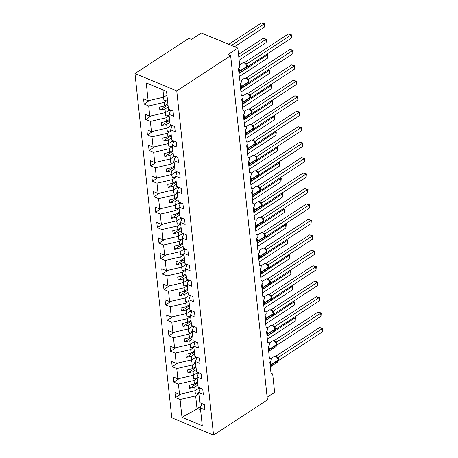 <?xml version="1.0" encoding="UTF-8"?>
<svg xmlns="http://www.w3.org/2000/svg" width="458" height="458" viewBox="0 0 458 458"><rect width="100%" height="100%" fill="white"/><g stroke="black" fill="none" stroke-linecap="round" stroke-linejoin="round"><path stroke-width="0.69" d="M134.978 73.566L188.862 38.34L191.536 39.451L201.423 32.987L237.851 48.084L227.964 54.548L230.643 55.658L176.759 90.884L134.978 73.566L171.767 417.782L213.548 435.1L176.759 90.884M199.528 387.829L195.097 390.726L194.719 387.142L197.93 385.035M181.076 393.943L175.494 397.596L174.939 392.403L179.519 394.298L195.097 390.726M201.961 403.601L200.375 407.906L202.281 425.757L181.981 417.341L180.074 399.49L175.494 397.596M180.074 399.49L195.652 395.918L198.869 393.811M237.851 48.084L239.729 65.7A2.198 1.34 112.5 0 1 238.446 68.523L239.7 80.264A2.198 1.34 -67.5 0 1 240.742 80.087A2.198 1.34 -67.5 0 1 241.355 81.873A2.198 1.34 -67.5 0 1 240.095 83.969L241.355 95.711A2.198 1.34 -67.5 0 1 242.391 95.539A2.198 1.34 -67.5 0 1 243.009 97.319A2.198 1.34 -67.5 0 1 241.75 99.42L243.003 111.162A2.198 1.34 -67.5 0 1 244.04 110.985A2.198 1.34 -67.5 0 1 244.658 112.771A2.198 1.34 -67.5 0 1 243.398 114.872L244.652 126.614A2.198 1.34 -67.5 0 1 245.694 126.437A2.198 1.34 -67.5 0 1 246.307 128.223A2.198 1.34 -67.5 0 1 245.053 130.318L246.307 142.06A2.198 1.34 -67.5 0 1 247.343 141.888A2.198 1.34 -67.5 0 1 247.961 143.669A2.198 1.34 -67.5 0 1 246.702 145.77L247.955 157.512A2.198 1.34 -67.5 0 1 248.997 157.334A2.198 1.34 -67.5 0 1 249.61 159.121A2.198 1.34 -67.5 0 1 248.351 161.216L249.61 172.958A2.198 1.34 -67.5 0 1 250.646 172.786A2.198 1.34 -67.5 0 1 251.265 174.572A2.198 1.34 -67.5 0 1 250.005 176.668L251.259 188.41A2.198 1.34 -67.5 0 1 252.295 188.238A2.198 1.34 -67.5 0 1 252.913 190.018A2.198 1.34 -67.5 0 1 251.654 192.12L252.908 203.862A2.198 1.34 -67.5 0 1 253.95 203.684A2.198 1.34 -67.5 0 1 254.562 205.47A2.198 1.34 -67.5 0 1 253.308 207.566L254.562 219.308A2.198 1.34 -67.5 0 1 255.598 219.136A2.198 1.34 -67.5 0 1 256.217 220.916A2.198 1.34 -67.5 0 1 254.957 223.017L256.211 234.759A2.198 1.34 -67.5 0 1 257.253 234.582A2.198 1.34 -67.5 0 1 257.865 236.368A2.198 1.34 -67.5 0 1 256.606 238.463L257.865 250.205A2.198 1.34 -67.5 0 1 258.902 250.034A2.198 1.34 -67.5 0 1 259.52 251.82A2.198 1.34 -67.5 0 1 258.26 253.915L259.514 265.657A2.198 1.34 -67.5 0 1 260.55 265.485A2.198 1.34 -67.5 0 1 261.169 267.266A2.198 1.34 -67.5 0 1 259.909 269.367L261.163 281.109A2.198 1.34 -67.5 0 1 262.205 280.931A2.198 1.34 -67.5 0 1 262.818 282.718A2.198 1.34 -67.5 0 1 261.564 284.813L262.818 296.555A2.198 1.34 -67.5 0 1 263.854 296.383A2.198 1.34 -67.5 0 1 264.472 298.164A2.198 1.34 -67.5 0 1 263.213 300.265L264.466 312.007A2.198 1.34 -67.5 0 1 265.508 311.829A2.198 1.34 -67.5 0 1 266.121 313.615A2.198 1.34 -67.5 0 1 264.861 315.711L266.121 327.453A2.198 1.34 -67.5 0 1 267.157 327.281A2.198 1.34 -67.5 0 1 267.77 329.067A2.198 1.34 -67.5 0 1 266.516 331.163L267.77 342.905A2.198 1.34 -67.5 0 1 268.806 342.733A2.198 1.34 -67.5 0 1 269.424 344.513A2.198 1.34 -67.5 0 1 268.165 346.614L269.418 358.356A2.198 1.34 -67.5 0 1 270.46 358.179A2.198 1.34 -67.5 0 1 271.073 359.965A2.198 1.34 -67.5 0 1 269.819 362.06L271.073 373.802A2.198 1.34 -67.5 0 1 272.109 373.631A2.198 1.34 -67.5 0 1 272.75 374.69L274.634 392.3L267.14 397.2M197.879 372.377L193.448 375.274L193.064 371.69L196.282 369.589M179.427 378.491L173.845 382.144L173.29 376.951L177.87 378.852L193.448 375.274M179.519 394.298L178.425 384.044L173.845 382.144M178.425 384.044L194.003 380.466L197.221 378.365M196.224 356.931L191.799 359.828L191.415 356.244L194.633 354.137M177.778 363.045L172.191 366.692L171.641 361.505L176.216 363.4L191.799 359.828M177.87 378.852L176.771 368.593L172.191 366.692M176.771 368.593L192.354 365.015L195.566 362.913M194.576 341.479L190.144 344.376L189.761 340.792L192.978 338.691M176.124 347.593L170.542 351.246L169.987 346.053L174.567 347.954L190.144 344.376M176.216 363.4L175.122 353.141L170.542 351.246M175.122 353.141L190.7 349.569L193.917 347.462M192.927 326.033L188.496 328.924L188.112 325.34L191.329 323.239M174.475 332.147L168.893 335.794L168.338 330.602L172.918 332.502L188.496 328.924M174.567 347.954L173.473 337.695L168.893 335.794M173.473 337.695L189.051 334.117L192.268 332.016M191.272 310.581L186.841 313.478L186.463 309.894L189.675 307.787M172.821 316.696L167.239 320.348L166.683 315.156L171.263 317.05L186.841 313.478M172.918 332.502L171.819 322.243L167.239 320.348M171.819 322.243L187.396 318.671L190.614 316.564M189.623 295.129L185.192 298.026L184.809 294.442L188.026 292.341M171.172 301.244L165.59 304.896L165.035 299.704L169.615 301.604L185.192 298.026M171.263 317.05L170.17 306.797L165.59 304.896M170.17 306.797L185.748 303.219L188.965 301.118M187.969 279.683L183.544 282.58L183.16 278.996L186.377 276.89M169.523 285.798L163.935 289.445L163.386 284.258L167.96 286.153L183.544 282.58M169.615 301.604L168.515 291.345L163.935 289.445M168.515 291.345L184.099 287.767L187.311 285.666M186.32 264.232L181.889 267.129L181.505 263.545L184.723 261.444M167.868 270.346L162.287 273.999L161.731 268.806L166.311 270.707L181.889 267.129M167.96 286.153L166.867 275.893L162.287 273.999M166.867 275.893L182.444 272.321L185.662 270.214M184.671 248.786L180.24 251.677L179.857 248.093L183.074 245.992M166.22 254.9L160.638 258.547L160.082 253.354L164.662 255.255L180.24 251.677M166.311 270.707L165.218 260.447L160.638 258.547M165.218 260.447L180.796 256.869L184.013 254.768M183.017 233.334L178.586 236.231L178.208 232.647L181.42 230.54M164.565 239.448L158.983 243.101L158.428 237.908L163.008 239.803L178.586 236.231M164.662 255.255L163.563 244.996L158.983 243.101M163.563 244.996L179.141 241.423L182.358 239.316M181.368 217.882L176.937 220.779L176.553 217.195L179.771 215.094M162.916 223.996L157.334 227.649L156.779 222.456L161.359 224.357L176.937 220.779M163.008 239.803L161.914 229.55L157.334 227.649M161.914 229.55L177.492 225.971L180.71 223.87M179.713 202.436L175.288 205.333L174.904 201.749L178.122 199.642M161.268 208.55L155.68 212.197L155.13 207.01L159.71 208.905L175.288 205.333M161.359 224.357L160.26 214.098L155.68 212.197M160.26 214.098L175.843 210.52L179.055 208.419M178.065 186.984L173.634 189.881L173.25 186.297L176.467 184.196M159.613 193.099L154.031 196.751L153.476 191.559L158.056 193.459L173.634 189.881M159.71 208.905L158.611 198.646L154.031 196.751M158.611 198.646L174.189 195.074L177.406 192.967M176.416 171.538L171.985 174.429L171.601 170.845L174.819 168.744M157.964 177.652L152.382 181.299L151.827 176.107L156.407 178.007L171.985 174.429M158.056 193.459L156.962 183.2L152.382 181.299M156.962 183.2L172.54 179.622L175.757 177.521M174.761 156.086L170.336 158.983L169.952 155.399L173.164 153.293M156.31 162.201L150.728 165.853L150.172 160.661L154.752 162.556L170.336 158.983M156.407 178.007L155.308 167.748L150.728 165.853M155.308 167.748L170.886 164.176L174.103 162.069M173.113 140.635L168.681 143.531L168.298 139.948L171.515 137.847M154.661 146.749L149.079 150.401L148.524 145.209L153.104 147.11L168.681 143.531M154.752 162.556L153.659 152.302L149.079 150.401M153.659 152.302L169.237 148.724L172.454 146.623M171.458 125.189L167.033 128.085L166.649 124.496L169.866 122.395M153.012 131.303L147.424 134.95L146.875 129.763L151.455 131.658L167.033 128.085M153.104 147.11L152.004 136.85L147.424 134.95M152.004 136.85L167.588 133.272L170.8 131.171M169.809 109.737L165.378 112.634L164.994 109.05L168.212 106.949M151.358 115.851L145.776 119.504L145.22 114.311L149.8 116.212L165.378 112.634M151.455 131.658L150.356 121.399L145.776 119.504M150.356 121.399L165.933 117.826L169.151 115.719M200.375 407.906L204.955 409.807L204.4 404.614L199.82 402.714L198.726 392.454L200.312 388.155M198.726 392.454L203.306 394.355L202.751 389.163L198.171 387.268L197.077 377.008L198.657 372.703M197.077 377.008L201.657 378.903L201.102 373.717L196.522 371.816L195.423 361.557L197.009 357.251M195.423 361.557L200.003 363.457L199.448 358.265L194.868 356.37L193.774 346.111L195.36 341.805M193.774 346.111L198.354 348.006L197.799 342.813L193.219 340.918L192.12 330.659L193.705 326.354M192.12 330.659L196.7 332.56L196.144 327.367L191.564 325.466L190.471 315.207L192.057 310.908M190.471 315.207L195.051 317.108L194.495 311.915L189.915 310.02L188.822 299.761L190.402 295.456M188.822 299.761L193.402 301.656L192.847 296.469L188.267 294.568L187.167 284.309L188.753 280.004M187.167 284.309L191.747 286.21L191.192 281.017L186.612 279.117L185.519 268.863L187.104 264.558M185.519 268.863L190.099 270.758L189.543 265.566L184.963 263.671L183.864 253.411L185.45 249.106M183.864 253.411L188.444 255.312L187.889 250.12L183.309 248.219L182.215 237.96L183.801 233.66M182.215 237.96L186.795 239.86L186.24 234.668L181.66 232.773L180.566 222.514L182.147 218.208M180.566 222.514L185.147 224.409L184.591 219.222L180.011 217.321L178.912 207.062L180.498 202.757M178.912 207.062L183.492 208.963L182.937 203.77L178.357 201.869L177.263 191.616L178.849 187.311M177.263 191.616L181.843 193.511L181.288 188.318L176.708 186.423L175.609 176.164L177.194 171.859M175.609 176.164L180.189 178.065L179.633 172.872L175.053 170.971L173.96 160.712L175.546 156.413M173.96 160.712L178.54 162.613L177.985 157.42L173.405 155.525L172.311 145.266L173.891 140.961M172.311 145.266L176.891 147.161L176.336 141.974L171.756 140.074L170.657 129.814L172.242 125.509M170.657 129.814L175.237 131.715L174.681 126.523L170.101 124.622L169.008 114.368L173.588 116.263L173.032 111.071L168.452 109.176L166.546 91.325L146.245 82.909L148.152 100.76L163.729 97.182L162.945 89.837M166.947 95.081L163.729 97.182M148.152 100.76L143.572 98.859L144.127 104.052L149.709 100.399M149.8 116.212L148.707 105.953L144.127 104.052M148.707 105.953L164.285 102.374L167.502 100.273M197.604 381.949L194.387 384.05L194.003 380.466M194.387 384.05L189.263 385.23L189.589 388.315L194.719 387.142M195.95 366.497L192.732 368.598L192.354 365.015M192.732 368.598L187.608 369.778L187.94 372.869L193.064 371.69M194.301 351.051L191.083 353.152L190.7 349.569M191.083 353.152L185.959 354.326L186.286 357.417L191.415 356.244M192.652 335.6L189.435 337.701L189.051 334.117M189.435 337.701L184.305 338.88L184.637 341.966L189.761 340.792M190.997 320.148L187.78 322.255L187.396 318.671M187.78 322.255L182.656 323.428L182.988 326.52L188.112 325.34M189.349 304.702L186.131 306.803L185.748 303.219M186.131 306.803L181.007 307.982L181.334 311.068L186.463 309.894M187.694 289.25L184.477 291.351L184.099 287.767M184.477 291.351L179.353 292.53L179.685 295.622L184.809 294.442M186.045 273.798L182.828 275.905L182.444 272.321M182.828 275.905L177.704 277.079L178.03 280.17L183.16 278.996M184.397 258.352L181.179 260.453L180.796 256.869M181.179 260.453L176.049 261.632L176.382 264.718L181.505 263.545M182.742 242.9L179.525 245.007L179.141 241.423M179.525 245.007L174.401 246.181L174.733 249.272L179.857 248.093M181.093 227.454L177.876 229.555L177.492 225.971M177.876 229.555L172.752 230.735L173.078 233.82L178.208 232.647M179.439 212.002L176.227 214.104L175.843 210.52M176.227 214.104L171.097 215.283L171.429 218.374L176.553 217.195M177.79 196.551L174.572 198.657L174.189 195.074M174.572 198.657L169.449 199.831L169.781 202.923L174.904 201.749M176.141 181.105L172.924 183.206L172.54 179.622M172.924 183.206L167.794 184.385L168.126 187.471L173.25 186.297M174.487 165.653L171.269 167.76L170.886 164.176M171.269 167.76L166.145 168.933L166.477 172.025L171.601 170.845M172.838 150.207L169.62 152.308L169.237 148.724M169.62 152.308L164.496 153.482L164.823 156.573L169.952 155.399M171.183 134.755L167.971 136.856L167.588 133.272M167.971 136.856L162.842 138.035L163.174 141.127L168.298 139.948M169.534 119.303L166.317 121.41L165.933 117.826M166.317 121.41L161.193 122.584L161.525 125.675L166.649 124.496M167.886 103.857L164.668 105.958L164.285 102.374M170.594 110.063L169.008 114.368M164.668 105.958L159.539 107.138L159.871 110.223L164.994 109.05M181.981 417.341L197.054 409.017L195.652 395.918M197.054 409.017L197.524 408.444L200.57 409.71M201.022 406.16L197.524 408.444M213.548 435.1L267.426 399.874L230.643 55.658M167.994 104.916L159.871 110.223M169.649 120.362L161.525 125.675M171.298 135.814L163.174 141.127M172.952 151.26L164.823 156.573M174.601 166.712L166.477 172.025M176.25 182.164L168.126 187.471M177.904 197.61L169.781 202.923M179.553 213.062L171.429 218.374M181.208 228.508L173.078 233.82M182.856 243.959L174.733 249.272M184.505 259.411L176.382 264.718M186.16 274.857L178.03 280.17M187.809 290.309L179.685 295.622M189.457 305.755L181.334 311.068M191.112 321.207L182.988 326.52M192.761 336.659L184.637 341.966M194.415 352.105L186.286 357.417M196.064 367.556L187.94 372.869M197.713 383.002L189.589 388.315M238.492 68.958L238.904 69.009L239.328 72.994M246.123 68.122L246.444 68.345M288.259 34.001L291.517 34.865L290.939 35.111L291.271 38.203L247.24 66.988L246.908 63.897L290.939 35.111L288.259 34.001L244.297 62.746M244.303 62.763L246.942 63.851A1.609 1.225 130.5 0 1 245.757 63.725L246.02 64.36L246.908 63.897M246.925 66.444A0.733 0.389 -6.1 0 1 246.976 66.559L246.204 68.54A3.149 1.861 -123.2 0 0 246.782 66.862A0.733 0.389 -6.1 0 0 246.976 66.559L246.936 66.192A0.733 0.389 173.9 0 0 246.885 66.072L246.02 64.36M291.517 34.865L291.271 38.203M264.735 23.764L264.157 24.011L261.478 22.9L264.735 23.764L264.484 27.102L264.157 24.011L231.41 45.416M261.478 22.9L228.731 44.306M264.484 27.102L234.507 46.699M166.958 95.218L166.649 95.275M167.462 99.913L164.027 100.554L163.666 97.199M164.027 100.554L163.414 97.256M240.147 84.409L240.553 84.455L240.982 88.446M247.772 83.574L248.093 83.791M289.908 49.453L293.172 50.317L292.588 50.563L292.92 53.649L248.894 82.434L248.562 79.343L292.588 50.563L289.908 49.453L245.946 78.192L248.608 79.314M248.579 81.896A0.733 0.389 -6.1 0 1 248.625 82.011L247.852 83.991A3.149 1.861 -123.2 0 0 248.436 82.308A0.733 0.389 -6.1 0 0 248.625 82.011L248.585 81.638A0.733 0.389 173.9 0 0 248.539 81.524L247.406 79.171A1.609 1.225 130.5 0 0 248.591 79.303M247.669 79.806L248.562 79.343M293.172 50.317L292.92 53.649M241.795 99.861L242.208 99.907L242.631 103.892M249.421 99.025L249.747 99.243M291.563 64.899L294.82 65.763L294.242 66.009L294.568 69.101L250.589 97.857L250.211 94.795L294.242 66.009L291.563 64.899L247.601 93.644M247.606 93.661L250.257 94.766M250.228 97.342A0.733 0.389 -6.1 0 1 250.28 97.462L249.507 99.438A3.149 1.861 -123.2 0 0 250.085 97.76A0.733 0.389 -6.1 0 0 250.28 97.462L250.24 97.09A0.733 0.389 173.9 0 0 250.188 96.976L249.055 94.623A1.609 1.225 130.5 0 0 250.24 94.754M249.318 95.258L250.211 94.795M294.82 65.763L294.568 69.101M243.444 115.307L243.856 115.359L244.286 119.343M251.076 114.471L251.396 114.695M293.212 80.35L296.469 81.215L295.891 81.461L296.223 84.553L252.192 113.338L251.866 110.246L295.891 81.461L293.212 80.35L249.249 109.09M249.261 109.113L251.894 110.201A1.609 1.225 130.5 0 1 250.709 110.075L250.973 110.704L251.866 110.246M251.877 112.794A0.733 0.389 -6.1 0 1 251.929 112.908L251.156 114.889A3.149 1.861 -123.2 0 0 251.734 113.206A0.733 0.389 -6.1 0 0 251.929 112.908L251.889 112.536A0.733 0.389 173.9 0 0 251.843 112.422L250.973 110.704M296.469 81.215L296.223 84.553M245.099 130.759L245.511 130.805L245.935 134.795M252.724 129.923L253.051 130.141M294.866 95.802L298.124 96.667L297.54 96.907L297.872 99.999L253.846 128.784L253.514 125.692L297.54 96.907L294.866 95.802L250.898 124.542L253.56 125.664M253.532 128.246A0.733 0.389 -6.1 0 1 253.577 128.36L252.805 130.335A3.149 1.861 -123.2 0 0 253.389 128.658A0.733 0.389 -6.1 0 0 253.577 128.36L253.537 127.988A0.733 0.389 173.9 0 0 253.492 127.874L253.205 126.797M245.374 133.341A1.609 0.853 173.9 0 1 245.723 133.347A0.733 0.389 -6.1 0 0 246.467 133.181L253.389 128.658L253.348 128.286A0.733 0.389 173.9 0 0 253.537 127.988L252.358 125.521A1.609 1.225 130.5 0 0 253.543 125.652M252.621 126.156L253.514 125.692M298.124 96.667L297.872 99.999M266.384 39.216L265.806 39.462L263.127 38.352L266.384 39.216L266.138 42.548L265.806 39.462L238.813 57.107M263.127 38.352L238.526 54.433M266.138 42.548L239.145 60.198M170.496 110.315L168.304 110.722M169.111 115.364L165.676 116L165.315 112.645M165.676 116L165.063 112.708M266.814 54.193L268.039 54.662L267.787 58L267.455 54.908L238.979 73.526M268.039 54.662L267.455 54.908L266.39 54.468M267.787 58L239.311 76.618M172.151 125.761L169.952 126.173M170.765 130.811L167.325 131.452L166.97 128.097M167.325 131.452L166.718 128.154M268.462 69.639L269.688 70.114L269.436 73.446L269.109 70.36L240.633 88.978M269.688 70.114L269.109 70.36L268.039 69.914M269.436 73.446L240.965 92.064M173.8 141.213L171.607 141.619M172.414 146.262L168.979 146.904L168.618 143.549M168.979 146.904L168.367 143.606M270.117 85.091L271.336 85.56L271.09 88.898L270.758 85.806L242.282 104.424M271.336 85.56L270.758 85.806L269.693 85.365M271.09 88.898L242.614 107.516M175.454 156.665L173.256 157.071M174.069 161.708L170.628 162.35L170.267 158.995M170.628 162.35L170.021 159.052M246.748 146.205L247.16 146.257L247.583 150.241M254.379 145.375L254.7 145.592M296.515 111.248L299.772 112.113L299.194 112.359L299.521 115.45L255.495 144.236L255.163 141.144L299.194 112.359L296.515 111.248L252.553 139.993L255.209 141.116M255.18 143.692A0.733 0.389 -6.1 0 1 255.232 143.806L254.459 145.787A3.149 1.861 -123.2 0 0 255.037 144.11A0.733 0.389 -6.1 0 0 255.232 143.806L255.192 143.44A0.733 0.389 173.9 0 0 255.14 143.32L254.007 140.972A1.609 1.225 130.5 0 0 255.198 141.104M254.276 141.608L255.163 141.144M299.772 112.113L299.521 115.45M271.766 100.537L272.991 101.012L272.739 104.35L272.413 101.258L243.937 119.876M272.991 101.012L272.413 101.258L271.342 100.817M272.739 104.35L244.263 122.967M177.103 172.111L174.904 172.523M175.717 177.16L172.277 177.801L171.922 174.446M172.277 177.801L171.67 174.504M248.402 161.657L248.809 161.708L249.238 165.693M256.028 160.821L256.348 161.039M298.164 126.7L301.427 127.564L300.843 127.811L301.175 130.896L257.15 159.682L256.818 156.59L300.843 127.811L298.164 126.7L254.201 155.439M254.213 155.457L256.846 156.55A1.609 1.225 130.5 0 1 255.661 156.424L255.925 157.054L256.818 156.59M256.835 159.144A0.733 0.389 -6.1 0 1 256.881 159.258L256.108 161.239A3.149 1.861 -123.2 0 0 256.692 159.556A0.733 0.389 -6.1 0 0 256.881 159.258L256.841 158.886A0.733 0.389 173.9 0 0 256.795 158.771L255.925 157.054M301.427 127.564L301.175 130.896M273.415 115.989L274.64 116.464L274.394 119.796L274.061 116.71L245.585 135.322M274.64 116.464L274.061 116.71L272.997 116.263M274.394 119.796L245.917 138.413M178.752 187.562L176.559 187.969M177.366 192.612L173.931 193.247L173.571 189.898M173.931 193.247L173.319 189.956M250.051 177.109L250.463 177.154L250.887 181.139M257.677 176.273L258.003 176.49M299.818 142.146L303.076 143.011L302.498 143.257L302.824 146.348L258.844 175.105L258.467 172.042L302.498 143.257L299.818 142.146L255.856 170.891M255.862 170.908L258.512 172.013M258.484 174.59A0.733 0.389 -6.1 0 1 258.535 174.71L257.762 176.685A3.149 1.861 -123.2 0 0 258.341 175.008A0.733 0.389 -6.1 0 0 258.535 174.71L258.495 174.338A0.733 0.389 173.9 0 0 258.444 174.223L257.31 171.87A1.609 1.225 130.5 0 0 258.495 172.002M257.573 172.506L258.467 172.042M303.076 143.011L302.824 146.348M275.069 131.44L276.294 131.91L276.042 135.247L275.71 132.156L247.234 150.774M276.294 131.91L275.71 132.156L274.645 131.715M276.042 135.247L247.566 153.865M180.406 203.009L178.208 203.421M179.021 208.058L175.58 208.699L175.225 205.344M175.58 208.699L174.973 205.402M251.7 192.555L252.112 192.606L252.541 196.591M259.331 191.719L259.652 191.942M301.467 157.598L304.725 158.462L304.146 158.708L304.478 161.8L260.447 190.585L260.121 187.494L304.146 158.708L301.467 157.598L257.505 186.337L260.161 187.465M260.133 190.041A0.733 0.389 -6.1 0 1 260.184 190.156L259.411 192.137A3.149 1.861 -123.2 0 0 259.989 190.459A0.733 0.389 -6.1 0 0 260.184 190.156L260.144 189.784A0.733 0.389 173.9 0 0 260.098 189.669L258.965 187.316A1.609 1.225 130.5 0 0 260.15 187.448M259.228 187.952L260.121 187.494M304.725 158.462L304.478 161.8M276.718 146.886L277.943 147.361L277.691 150.693L277.365 147.608L248.889 166.225M277.943 147.361L277.365 147.608L276.294 147.161M277.691 150.693L249.221 169.311M182.055 218.46L179.862 218.867M180.67 223.51L177.235 224.151L176.874 220.796M177.235 224.151L176.622 220.853M253.354 208.006L253.766 208.052L254.19 212.043M260.98 207.171L261.306 207.388M303.122 173.05L306.379 173.914L305.795 174.16L306.127 177.246L262.148 206.003L261.77 202.94L305.795 174.16L303.122 173.05L259.154 201.789M259.165 201.806L261.816 202.911M261.787 205.493A0.733 0.389 -6.1 0 1 261.833 205.608L261.06 207.583A3.149 1.861 -123.2 0 0 261.644 205.905A0.733 0.389 -6.1 0 0 261.833 205.608L261.793 205.236A0.733 0.389 173.9 0 0 261.747 205.121L260.613 202.768A1.609 1.225 130.5 0 0 261.799 202.9M260.877 203.404L261.77 202.94M306.379 173.914L306.127 177.246M278.372 162.338L279.592 162.808L279.346 166.145L279.014 163.054L250.537 181.671M279.592 162.808L279.014 163.054L277.949 162.613M279.346 166.145L250.869 184.763M183.71 233.912L181.511 234.319M182.324 238.956L178.883 239.597L178.523 236.242M178.883 239.597L178.276 236.299M255.003 223.452L255.415 223.504L255.839 227.489M262.634 222.622L262.955 222.84M304.77 188.496L308.028 189.36L307.45 189.606L307.776 192.698L263.797 221.454L263.419 218.392L307.45 189.606L304.77 188.496L260.808 217.241M260.814 217.258L263.453 218.351A1.609 1.225 130.5 0 1 262.268 218.22L262.531 218.855L263.419 218.392M263.436 220.939A0.733 0.389 -6.1 0 1 263.487 221.054L262.715 223.035A3.149 1.861 -123.2 0 0 263.293 221.357A0.733 0.389 -6.1 0 0 263.487 221.054L263.447 220.687A0.733 0.389 173.9 0 0 263.396 220.567L262.531 218.855M308.028 189.36L307.776 192.698M280.021 177.784L281.246 178.259L280.994 181.597L280.668 178.506L252.192 197.123M281.246 178.259L280.668 178.506L279.598 178.065M280.994 181.597L252.518 200.215M185.358 249.358L183.16 249.77M183.973 254.408L180.532 255.049L180.177 251.694M180.532 255.049L179.925 251.751M256.657 238.904L257.064 238.956L257.493 242.94M264.283 238.068L264.604 238.292M306.419 203.947L309.682 204.812L309.098 205.058L309.431 208.144L265.405 236.929L265.073 233.838L309.098 205.058L306.419 203.947L262.457 232.687L265.119 233.809M265.09 236.391A0.733 0.389 -6.1 0 1 265.136 236.505L264.363 238.486A3.149 1.861 -123.2 0 0 264.947 236.803A0.733 0.389 -6.1 0 0 265.136 236.505L265.096 236.133A0.733 0.389 173.9 0 0 265.05 236.019L263.917 233.666A1.609 1.225 130.5 0 0 265.102 233.798M264.18 234.301L265.073 233.838M309.682 204.812L309.431 208.144M281.67 193.236L282.895 193.711L282.649 197.043L282.317 193.957L253.841 212.569M282.895 193.711L282.317 193.957L281.246 193.511M282.649 197.043L254.173 215.661M187.007 264.81L184.814 265.216M185.622 269.859L182.187 270.495L181.826 267.146M182.187 270.495L181.574 267.203M258.306 254.356L258.718 254.402L259.142 258.392M265.932 253.52L266.258 253.738M308.074 219.393L311.331 220.258L310.753 220.504L311.079 223.596L267.054 252.381L266.722 249.289L310.753 220.504L308.074 219.393L264.111 248.139L266.768 249.261M266.739 251.837A0.733 0.389 -6.1 0 1 266.791 251.957L266.018 253.932A3.149 1.861 -123.2 0 0 266.596 252.255A0.733 0.389 -6.1 0 0 266.791 251.957L266.751 251.585A0.733 0.389 173.9 0 0 266.699 251.471L265.566 249.118C264.386 248.024 263.373 247.749 262.531 248.293L259.32 250.394M265.829 249.753L266.722 249.289M311.331 220.258L311.079 223.596M283.325 208.688L284.55 209.157L284.298 212.495L283.966 209.403L255.49 228.021M284.55 209.157L283.966 209.403L282.901 208.963M284.298 212.495L255.822 231.113M188.662 280.256L186.463 280.668M187.276 285.305L183.835 285.947L183.481 282.592M183.835 285.947L183.229 282.649M259.955 269.802L260.367 269.854L260.797 273.838M267.587 268.966L267.907 269.19M309.723 234.845L312.98 235.71L312.402 235.956L312.734 239.047L268.703 267.833L268.377 264.741L312.402 235.956L309.723 234.845L265.76 263.585M265.772 263.608L268.417 264.713M268.388 267.289A0.733 0.389 -6.1 0 1 268.44 267.403L267.667 269.384A3.149 1.861 -123.2 0 0 268.245 267.707A0.733 0.389 -6.1 0 0 268.44 267.403L268.399 267.031A0.733 0.389 173.9 0 0 268.354 266.917L267.22 264.564C266.035 263.47 265.022 263.195 264.18 263.745L260.968 265.846M267.483 265.199L268.377 264.741M312.98 235.71L312.734 239.047M284.973 224.134L286.198 224.609L285.947 227.947L285.62 224.855L257.144 243.473M286.198 224.609L285.62 224.855L284.55 224.414M285.947 227.947L257.47 246.559M190.31 295.708L188.118 296.114M188.925 300.757L185.49 301.398L185.129 298.043M185.49 301.398L184.877 298.101M261.61 285.254L262.022 285.3L262.445 289.29M269.235 284.418L269.562 284.636M311.377 250.297L314.635 251.161L314.051 251.408L314.383 254.493L270.403 283.25L270.025 280.187L314.051 251.408L311.377 250.297L267.409 279.036M267.42 279.054L270.071 280.159M270.043 282.741A0.733 0.389 -6.1 0 1 270.088 282.855L269.315 284.83A3.149 1.861 -123.2 0 0 269.899 283.153A0.733 0.389 -6.1 0 0 270.088 282.855L270.048 282.483A0.733 0.389 173.9 0 0 270.002 282.368L268.869 280.015A1.609 1.225 130.5 0 0 270.054 280.147M269.132 280.651L270.025 280.187M314.635 251.161L314.383 254.493M286.628 239.586L287.847 240.055L287.601 243.393L287.269 240.301L258.793 258.919M287.847 240.055L287.269 240.301L286.204 239.86M287.601 243.393L259.125 262.01M191.965 311.159L189.767 311.566M190.58 316.203L187.139 316.844L186.778 313.49M187.139 316.844L186.532 313.547M263.258 300.7L263.671 300.751L264.094 304.736M270.89 299.87L271.21 300.087M313.026 265.743L316.283 266.608L315.705 266.854L316.031 269.945L272.006 298.731L271.674 295.639L315.705 266.854L313.026 265.743L269.064 294.488L271.709 295.599A1.609 1.225 130.5 0 1 270.523 295.467L270.787 296.103L271.674 295.639M271.691 298.187A0.733 0.389 -6.1 0 1 271.743 298.301L270.97 300.282A3.149 1.861 -123.2 0 0 271.548 298.605A0.733 0.389 -6.1 0 0 271.743 298.301L271.703 297.935A0.733 0.389 173.9 0 0 271.651 297.815L270.787 296.103M316.283 266.608L316.031 269.945M288.277 255.032L289.502 255.507L289.25 258.844L288.924 255.753L260.447 274.371M289.502 255.507L288.924 255.753L287.853 255.312M289.25 258.844L260.774 277.462M193.614 326.606L191.415 327.018M192.228 331.655L188.788 332.296L188.433 328.941M188.788 332.296L188.181 328.999M264.913 316.152L265.319 316.203L265.749 320.188M272.539 315.316L272.859 315.539M314.675 281.195L317.938 282.059L317.354 282.305L317.686 285.391L273.661 314.177L273.329 311.085L317.354 282.305L314.675 281.195L270.712 309.934M270.724 309.952L273.374 311.056M273.346 313.638A0.733 0.389 -6.1 0 1 273.392 313.753L272.619 315.734A3.149 1.861 -123.2 0 0 273.203 314.051A0.733 0.389 -6.1 0 0 273.392 313.753L273.352 313.381A0.733 0.389 173.9 0 0 273.306 313.266L272.172 310.913A1.609 1.225 130.5 0 0 273.357 311.045M272.436 311.549L273.329 311.085M317.938 282.059L317.686 285.391M289.925 270.483L291.151 270.959L290.904 274.29L290.572 271.205L262.096 289.817M291.151 270.959L290.572 271.205L289.502 270.758M290.904 274.29L262.428 292.908M195.263 342.057L193.07 342.464M193.877 347.107L190.442 347.742L190.081 344.393M190.442 347.742L189.83 344.45M266.562 331.603L266.974 331.649L267.398 335.64M274.187 330.768L274.514 330.985M316.329 296.641L319.587 297.505L319.008 297.752L319.335 300.843L275.355 329.6L274.977 326.537L319.008 297.752L316.329 296.641L272.367 325.386M272.373 325.403L275.023 326.508M274.995 329.084A0.733 0.389 -6.1 0 1 275.046 329.205L274.273 331.18A3.149 1.861 -123.2 0 0 274.852 329.502A0.733 0.389 -6.1 0 0 275.046 329.205L275.006 328.833A0.733 0.389 173.9 0 0 274.955 328.718L273.821 326.365A1.609 1.225 130.5 0 0 275.006 326.497M274.084 327.001L274.977 326.537M319.587 297.505L319.335 300.843M291.58 285.935L292.805 286.405L292.553 289.742L292.221 286.651L263.745 305.268M292.805 286.405L292.221 286.651L291.156 286.21M292.553 289.742L264.077 308.36M196.917 357.503L194.719 357.916M195.532 362.553L192.091 363.194L191.736 359.839M192.091 363.194L191.484 359.896M268.211 347.05L268.623 347.101L269.052 351.086M275.842 346.214L276.163 346.437M317.978 312.093L321.235 312.957L320.657 313.203L320.989 316.295L276.958 345.08L276.632 341.989L320.657 313.203L317.978 312.093L274.016 340.838M274.021 340.855L276.661 341.943A1.609 1.225 130.5 0 1 275.476 341.817L275.739 342.447L276.632 341.989M276.643 344.536A0.733 0.389 -6.1 0 1 276.695 344.651L275.922 346.632A3.149 1.861 -123.2 0 0 276.5 344.954A0.733 0.389 -6.1 0 0 276.695 344.651L276.655 344.279A0.733 0.389 173.9 0 0 276.609 344.164L275.739 342.447M321.235 312.957L320.989 316.295M293.229 301.381L294.454 301.856L294.202 305.194L293.876 302.103L265.4 320.72M294.454 301.856L293.876 302.103L292.805 301.662M294.202 305.194L265.726 323.806M198.566 372.955L196.373 373.367M197.18 378.005L193.745 378.646L193.385 375.291M193.745 378.646L193.133 375.348M269.865 362.501L270.277 362.547L270.701 366.537M277.491 361.665L277.817 361.883M319.632 327.544L322.89 328.409L322.306 328.655L322.638 331.741L278.659 360.498L278.281 357.435L322.306 328.655L319.632 327.544L275.664 356.284M275.676 356.301L278.327 357.406M278.298 359.988A0.733 0.389 -6.1 0 1 278.344 360.103L277.571 362.083A3.149 1.861 -123.2 0 0 278.155 360.4A0.733 0.389 -6.1 0 0 278.344 360.103L278.304 359.73A0.733 0.389 173.9 0 0 278.258 359.616L277.124 357.263A1.609 1.225 130.5 0 0 278.309 357.395M277.388 357.898L278.281 357.435M322.89 328.409L322.638 331.741M294.883 316.833L296.103 317.302L295.857 320.64L295.525 317.549L267.048 336.166M296.103 317.302L295.525 317.549L294.46 317.108M295.857 320.64L267.38 339.258M200.22 388.407L198.022 388.813M198.835 393.451L195.394 394.092L195.034 390.737M195.394 394.092L194.787 390.794M238.767 71.545A1.609 0.853 173.9 0 1 239.116 71.551A0.733 0.389 -6.1 0 0 239.86 71.385A3.149 1.861 56.8 0 1 239.282 73.062L238.95 73.228M238.595 68.414A3.149 1.861 56.8 0 1 239.826 71.013L239.86 71.385L246.782 66.862L246.742 66.49A3.149 1.861 -123.2 0 0 244.154 62.878A3.149 1.861 -123.2 0 0 242.717 62.901L239.649 64.91M246.599 64.996L246.936 66.192A0.733 0.389 173.9 0 1 246.742 66.49L239.826 71.013A0.733 0.389 173.9 0 1 239.076 71.179A1.609 0.853 173.9 0 0 238.733 71.173M246.891 65.883A1.609 0.853 173.9 0 1 247.24 65.528M246.816 65.58A1.609 0.853 173.9 0 1 247.2 65.162M240.421 86.991A1.609 0.853 173.9 0 1 240.771 87.003A0.733 0.389 -6.1 0 0 241.515 86.837A3.149 1.861 56.8 0 1 240.931 88.514L240.599 88.68M240.244 83.866A3.149 1.861 56.8 0 1 241.475 86.465L241.515 86.837L248.436 82.308L248.396 81.942A3.149 1.861 -123.2 0 0 245.809 78.329A3.149 1.861 -123.2 0 0 244.372 78.352L241.154 80.453M248.253 80.448L248.585 81.638A0.733 0.389 173.9 0 1 248.396 81.942L241.475 86.465A0.733 0.389 173.9 0 1 240.731 86.631A1.609 0.853 173.9 0 0 240.381 86.619M248.539 81.335A1.609 0.853 173.9 0 1 248.894 80.98M248.465 81.032A1.609 0.853 173.9 0 1 248.854 80.608M242.07 102.443A1.609 0.853 173.9 0 1 242.419 102.449A0.733 0.389 -6.1 0 0 243.164 102.283A3.149 1.861 56.8 0 1 242.585 103.966L242.253 104.126M241.898 99.312A3.149 1.861 56.8 0 1 243.124 101.911L243.164 102.283L250.085 97.76L250.045 97.388A3.149 1.861 -123.2 0 0 247.457 93.776A3.149 1.861 -123.2 0 0 246.02 93.798L242.809 95.899M249.902 95.894L250.24 97.09A0.733 0.389 173.9 0 1 250.045 97.388L243.124 101.911A0.733 0.389 173.9 0 1 242.379 102.077A1.609 0.853 173.9 0 0 242.03 102.071M250.188 96.781A1.609 0.853 173.9 0 1 250.543 96.432M250.12 96.483A1.609 0.853 173.9 0 1 250.503 96.06M243.725 117.889A1.609 0.853 173.9 0 1 244.068 117.901A0.733 0.389 -6.1 0 0 244.818 117.735A3.149 1.861 56.8 0 1 244.234 119.412L243.902 119.578M243.547 114.763A3.149 1.861 56.8 0 1 244.778 117.362L244.818 117.735L251.734 113.206L251.7 112.84A3.149 1.861 -123.2 0 0 249.112 109.227A3.149 1.861 -123.2 0 0 247.669 109.25L244.458 111.351M251.551 111.346L251.889 112.536A0.733 0.389 173.9 0 1 251.7 112.84L244.778 117.362A0.733 0.389 173.9 0 1 244.028 117.529A1.609 0.853 173.9 0 0 243.685 117.523M251.843 112.233A1.609 0.853 173.9 0 1 252.192 111.878M251.768 111.929A1.609 0.853 173.9 0 1 252.158 111.506M245.196 130.215A3.149 1.861 56.8 0 1 246.427 132.814L246.467 133.181A3.149 1.861 56.8 0 1 245.889 134.864L245.551 135.03M245.333 132.969A1.609 0.853 173.9 0 1 245.683 132.98A0.733 0.389 173.9 0 0 246.427 132.814L253.348 128.286A3.149 1.861 -123.2 0 0 250.761 124.673A3.149 1.861 -123.2 0 0 249.324 124.696L246.112 126.797M253.492 127.679A1.609 0.853 173.9 0 1 253.846 127.33M253.417 127.381A1.609 0.853 173.9 0 1 253.806 126.958M247.022 148.793A1.609 0.853 173.9 0 1 247.372 148.798A0.733 0.389 -6.1 0 0 248.116 148.632A3.149 1.861 56.8 0 1 247.538 150.31L247.206 150.476M246.851 145.661A3.149 1.861 56.8 0 1 248.081 148.26L248.116 148.632L255.037 144.11L254.997 143.738A3.149 1.861 -123.2 0 0 252.41 140.125A3.149 1.861 -123.2 0 0 250.973 140.148L247.761 142.249M254.854 142.243L255.192 143.44A0.733 0.389 173.9 0 1 254.997 143.738L248.081 148.26A0.733 0.389 173.9 0 1 247.331 148.426A1.609 0.853 173.9 0 0 246.982 148.421M255.146 143.131A1.609 0.853 173.9 0 1 255.495 142.776M255.072 142.827A1.609 0.853 173.9 0 1 255.455 142.409M248.677 164.239A1.609 0.853 173.9 0 1 249.026 164.25A0.733 0.389 -6.1 0 0 249.77 164.084A3.149 1.861 56.8 0 1 249.186 165.762L248.854 165.928M248.499 161.113A3.149 1.861 56.8 0 1 249.73 163.712L249.77 164.084L256.692 159.556L256.652 159.189A3.149 1.861 -123.2 0 0 254.064 155.577A3.149 1.861 -123.2 0 0 252.627 155.6L249.41 157.701M256.509 157.695L256.841 158.886A0.733 0.389 173.9 0 1 256.652 159.189L249.73 163.712A0.733 0.389 173.9 0 1 248.986 163.878A1.609 0.853 173.9 0 0 248.637 163.872M256.795 158.583A1.609 0.853 173.9 0 1 257.15 158.228M256.72 158.279A1.609 0.853 173.9 0 1 257.11 157.855M250.326 179.691A1.609 0.853 173.9 0 1 250.675 179.696A0.733 0.389 -6.1 0 0 251.419 179.53A3.149 1.861 56.8 0 1 250.841 181.213L250.509 181.374M250.154 176.559A3.149 1.861 56.8 0 1 251.379 179.158L251.419 179.53L258.341 175.008L258.301 174.635A3.149 1.861 -123.2 0 0 255.713 171.023A3.149 1.861 -123.2 0 0 254.276 171.046L251.064 173.147M258.157 173.141L258.495 174.338A0.733 0.389 173.9 0 1 258.301 174.635L251.379 179.158A0.733 0.389 173.9 0 1 250.635 179.324A1.609 0.853 173.9 0 0 250.286 179.318M258.444 174.029A1.609 0.853 173.9 0 1 258.799 173.679M258.375 173.731A1.609 0.853 173.9 0 1 258.759 173.307M251.98 195.137A1.609 0.853 173.9 0 1 252.324 195.148A0.733 0.389 -6.1 0 0 253.074 194.982A3.149 1.861 56.8 0 1 252.49 196.659L252.158 196.826M251.803 192.011A3.149 1.861 56.8 0 1 253.034 194.61L253.074 194.982L259.989 190.459L259.955 190.087A3.149 1.861 -123.2 0 0 257.367 186.475A3.149 1.861 -123.2 0 0 255.925 186.498L252.713 188.599M259.806 188.593L260.144 189.784A0.733 0.389 173.9 0 1 259.955 190.087L253.034 194.61A0.733 0.389 173.9 0 1 252.284 194.776A1.609 0.853 173.9 0 0 251.94 194.77M260.098 189.48A1.609 0.853 173.9 0 1 260.447 189.125M260.024 189.177A1.609 0.853 173.9 0 1 260.413 188.759M253.629 210.588A1.609 0.853 173.9 0 1 253.978 210.594A0.733 0.389 -6.1 0 0 254.722 210.428A3.149 1.861 56.8 0 1 254.144 212.111L253.806 212.277M253.451 207.463A3.149 1.861 56.8 0 1 254.682 210.062L254.722 210.428L261.644 205.905L261.604 205.533A3.149 1.861 -123.2 0 0 259.016 201.921A3.149 1.861 -123.2 0 0 257.579 201.949L254.367 204.045M261.461 204.045L261.793 205.236A0.733 0.389 173.9 0 1 261.604 205.533L254.682 210.062A0.733 0.389 173.9 0 1 253.938 210.228A1.609 0.853 173.9 0 0 253.589 210.216M261.747 204.926A1.609 0.853 173.9 0 1 262.102 204.577M261.673 204.629A1.609 0.853 173.9 0 1 262.062 204.205M255.278 226.04A1.609 0.853 173.9 0 1 255.627 226.046A0.733 0.389 -6.1 0 0 256.371 225.88A3.149 1.861 56.8 0 1 255.793 227.557L255.461 227.723M255.106 222.909A3.149 1.861 56.8 0 1 256.337 225.508L256.371 225.88L263.293 221.357L263.253 220.985A3.149 1.861 -123.2 0 0 260.665 217.373A3.149 1.861 -123.2 0 0 259.228 217.395L256.016 219.496M263.11 219.491L263.447 220.687A0.733 0.389 173.9 0 1 263.253 220.985L256.337 225.508A0.733 0.389 173.9 0 1 255.587 225.674A1.609 0.853 173.9 0 0 255.238 225.668M263.402 220.378A1.609 0.853 173.9 0 1 263.751 220.023M263.327 220.075A1.609 0.853 173.9 0 1 263.711 219.657M256.932 241.486A1.609 0.853 173.9 0 1 257.281 241.498A0.733 0.389 -6.1 0 0 258.026 241.332A3.149 1.861 56.8 0 1 257.442 243.009L257.11 243.175M256.755 238.36A3.149 1.861 56.8 0 1 257.986 240.96L258.026 241.332L264.947 236.803L264.907 236.437A3.149 1.861 -123.2 0 0 262.32 232.824A3.149 1.861 -123.2 0 0 260.883 232.847L257.665 234.948M264.764 234.943L265.096 236.133A0.733 0.389 173.9 0 1 264.907 236.437L257.986 240.96A0.733 0.389 173.9 0 1 257.241 241.126A1.609 0.853 173.9 0 0 256.892 241.12M265.05 235.83A1.609 0.853 173.9 0 1 265.405 235.475M264.976 235.526A1.609 0.853 173.9 0 1 265.365 235.103M258.581 256.938A1.609 0.853 173.9 0 1 258.93 256.944A0.733 0.389 -6.1 0 0 259.675 256.778A3.149 1.861 56.8 0 1 259.096 258.461L258.764 258.621M258.409 253.806A3.149 1.861 56.8 0 1 259.634 256.406L259.675 256.778L266.596 252.255L266.556 251.883A3.149 1.861 -123.2 0 0 263.968 248.27A3.149 1.861 -123.2 0 0 262.531 248.293M266.413 250.394L266.751 251.585A0.733 0.389 173.9 0 1 266.556 251.883L259.634 256.406A0.733 0.389 173.9 0 1 258.89 256.572A1.609 0.853 173.9 0 0 258.541 256.566M266.699 251.276A1.609 0.853 173.9 0 1 267.054 250.927M266.63 250.978A1.609 0.853 173.9 0 1 267.014 250.555M265.566 249.118L265.571 249.118A1.609 1.225 130.5 0 0 266.751 249.249M260.236 272.39A1.609 0.853 173.9 0 1 260.579 272.396A0.733 0.389 -6.1 0 0 261.329 272.229A3.149 1.861 56.8 0 1 260.745 273.907L260.413 274.073M260.058 269.258A3.149 1.861 56.8 0 1 261.289 271.857L261.329 272.229L268.245 267.707L268.211 267.335A3.149 1.861 -123.2 0 0 265.623 263.722A3.149 1.861 -123.2 0 0 264.18 263.745M268.062 265.84L268.399 267.031A0.733 0.389 173.9 0 1 268.211 267.335L261.289 271.857A0.733 0.389 173.9 0 1 260.539 272.023A1.609 0.853 173.9 0 0 260.196 272.018M268.354 266.728A1.609 0.853 173.9 0 1 268.703 266.373M268.279 266.424A1.609 0.853 173.9 0 1 268.669 266.006M267.22 264.564L267.22 264.569A1.609 1.225 130.5 0 0 268.405 264.695M261.884 287.836A1.609 0.853 173.9 0 1 262.234 287.842A0.733 0.389 -6.1 0 0 262.978 287.676A3.149 1.861 56.8 0 1 262.4 289.359L262.062 289.525M261.707 284.71A3.149 1.861 56.8 0 1 262.938 287.309L262.978 287.676L269.899 283.153L269.859 282.781A3.149 1.861 -123.2 0 0 267.272 279.168A3.149 1.861 -123.2 0 0 265.835 279.197L262.623 281.292M269.716 281.292L270.048 282.483A0.733 0.389 173.9 0 1 269.859 282.781L262.938 287.309A0.733 0.389 173.9 0 1 262.194 287.475A1.609 0.853 173.9 0 0 261.844 287.464M270.002 282.18A1.609 0.853 173.9 0 1 270.357 281.825M269.928 281.876A1.609 0.853 173.9 0 1 270.317 281.452M263.533 303.288A1.609 0.853 173.9 0 1 263.882 303.293A0.733 0.389 -6.1 0 0 264.627 303.127A3.149 1.861 56.8 0 1 264.048 304.805L263.716 304.971M263.361 300.156A3.149 1.861 56.8 0 1 264.592 302.755L264.627 303.127L271.548 298.605L271.508 298.232A3.149 1.861 -123.2 0 0 268.92 294.62A3.149 1.861 -123.2 0 0 267.483 294.643L264.272 296.744M271.365 296.738L271.703 297.935A0.733 0.389 173.9 0 1 271.508 298.232L264.592 302.755A0.733 0.389 173.9 0 1 263.842 302.921A1.609 0.853 173.9 0 0 263.493 302.915M271.657 297.626A1.609 0.853 173.9 0 1 272.006 297.276M271.583 297.328A1.609 0.853 173.9 0 1 271.966 296.904M265.188 318.734A1.609 0.853 173.9 0 1 265.537 318.745A0.733 0.389 -6.1 0 0 266.281 318.579A3.149 1.861 56.8 0 1 265.697 320.257L265.365 320.423M265.01 315.608A3.149 1.861 56.8 0 1 266.241 318.207L266.281 318.579L273.203 314.051L273.163 313.684A3.149 1.861 -123.2 0 0 270.575 310.072A3.149 1.861 -123.2 0 0 269.138 310.095L265.921 312.196M273.02 312.19L273.352 313.381A0.733 0.389 173.9 0 1 273.163 313.684L266.241 318.207A0.733 0.389 173.9 0 1 265.497 318.373A1.609 0.853 173.9 0 0 265.148 318.367M273.306 313.077A1.609 0.853 173.9 0 1 273.661 312.722M273.231 312.774A1.609 0.853 173.9 0 1 273.621 312.35M266.837 334.185A1.609 0.853 173.9 0 1 267.186 334.191A0.733 0.389 -6.1 0 0 267.93 334.025A3.149 1.861 56.8 0 1 267.352 335.708L267.02 335.869M266.665 331.054A3.149 1.861 56.8 0 1 267.89 333.653L267.93 334.025L274.852 329.502L274.811 329.13A3.149 1.861 -123.2 0 0 272.224 325.518A3.149 1.861 -123.2 0 0 270.787 325.541L267.575 327.642M274.668 327.642L275.006 328.833A0.733 0.389 173.9 0 1 274.811 329.13L267.89 333.653A0.733 0.389 173.9 0 1 267.146 333.819A1.609 0.853 173.9 0 0 266.796 333.813M274.955 328.523A1.609 0.853 173.9 0 1 275.31 328.174M274.886 328.226A1.609 0.853 173.9 0 1 275.269 327.802M268.491 349.637A1.609 0.853 173.9 0 1 268.835 349.643A0.733 0.389 -6.1 0 0 269.585 349.477A3.149 1.861 56.8 0 1 269.001 351.154L268.669 351.32M268.314 346.506A3.149 1.861 56.8 0 1 269.544 349.105L269.585 349.477L276.5 344.954L276.466 344.582A3.149 1.861 -123.2 0 0 273.878 340.97A3.149 1.861 -123.2 0 0 272.436 340.992L269.224 343.094M276.317 343.088L276.655 344.279A0.733 0.389 173.9 0 1 276.466 344.582L269.544 349.105A0.733 0.389 173.9 0 1 268.794 349.271A1.609 0.853 173.9 0 0 268.451 349.265M276.609 343.975A1.609 0.853 173.9 0 1 276.958 343.62M276.535 343.672A1.609 0.853 173.9 0 1 276.924 343.254M270.14 365.083A1.609 0.853 173.9 0 1 270.489 365.089A0.733 0.389 -6.1 0 0 271.233 364.923A3.149 1.861 56.8 0 1 270.655 366.606L270.317 366.772M269.962 361.957A3.149 1.861 56.8 0 1 271.193 364.557L271.233 364.923L278.155 360.4L278.115 360.028A3.149 1.861 -123.2 0 0 275.527 356.416A3.149 1.861 -123.2 0 0 274.09 356.444L270.878 358.54M277.972 358.54L278.304 359.73A0.733 0.389 173.9 0 1 278.115 360.028L271.193 364.557A0.733 0.389 173.9 0 1 270.449 364.723A1.609 0.853 173.9 0 0 270.1 364.711M278.258 359.427A1.609 0.853 173.9 0 1 278.613 359.072M278.183 359.124A1.609 0.853 173.9 0 1 278.573 358.7M270.46 358.179L269.356 357.721M272.109 373.631L271.004 373.173M268.806 342.733L267.701 342.269M267.157 327.281L266.052 326.823M265.508 311.829L264.398 311.371M263.854 296.383L262.749 295.925M262.205 280.931L261.1 280.473M260.55 265.485L259.446 265.022M258.902 250.034L257.797 249.576M257.253 234.582L256.142 234.124M255.598 219.136L254.493 218.678M253.95 203.684L252.845 203.226M252.295 188.238L251.19 187.774M250.646 172.786L249.541 172.328M248.997 157.334L247.887 156.876M247.343 141.888L246.238 141.43M245.694 126.437L244.589 125.979M244.04 110.985L242.935 110.527M242.391 95.539L241.286 95.081M240.742 80.087L239.631 79.629M246.204 68.54L239.282 73.062M245.751 63.725L245.757 63.725C244.572 62.626 243.559 62.357 242.717 62.901M247.852 83.991L240.931 88.514M247.406 79.171L247.406 79.177C246.221 78.078 245.213 77.803 244.372 78.352M249.507 99.438L242.585 103.966M249.055 94.623L249.06 94.623C247.875 93.529 246.862 93.255 246.02 93.798M251.156 114.889L244.234 119.412M250.709 110.069L250.709 110.075C249.524 108.975 248.517 108.701 247.669 109.25M252.805 130.335L245.889 134.864M252.358 125.521L252.358 125.521C251.179 124.427 250.165 124.152 249.324 124.696M254.459 145.787L247.538 150.31M254.007 140.972L254.013 140.972C252.827 139.873 251.814 139.604 250.973 140.148M256.108 161.239L249.186 165.762M255.661 156.418C254.476 155.325 253.469 155.05 252.627 155.6M257.762 176.685L250.841 181.213M257.31 171.87L257.316 171.87C256.131 170.777 255.117 170.502 254.276 171.046M259.411 192.137L252.49 196.659M258.965 187.316L258.965 187.322C257.78 186.223 256.772 185.948 255.925 186.498M261.06 207.583L254.144 212.111M260.613 202.768L260.613 202.774C259.434 201.675 258.421 201.4 257.579 201.949M262.715 223.035L255.793 227.557M262.262 218.22L262.268 218.22C261.083 217.121 260.07 216.852 259.228 217.395M264.363 238.486L257.442 243.009M263.917 233.666L263.917 233.672C262.732 232.572 261.724 232.298 260.883 232.847M266.018 253.932L259.096 258.461M267.667 269.384L260.745 273.907M269.315 284.83L262.4 289.359M268.869 280.015L268.869 280.021C267.69 278.922 266.676 278.647 265.835 279.197M270.97 300.282L264.048 304.805M270.518 295.467C269.338 294.368 268.325 294.099 267.483 294.643M272.619 315.734L265.697 320.257M272.172 310.913L272.172 310.919C270.987 309.82 269.98 309.545 269.138 310.095M274.273 331.18L267.352 335.708M273.821 326.365L273.827 326.365C272.642 325.272 271.628 324.997 270.787 325.541M275.922 346.632L269.001 351.154M275.476 341.811L275.476 341.817C274.29 340.718 273.277 340.443 272.436 340.992M277.571 362.083L270.655 366.606M277.124 357.263L277.124 357.269C275.945 356.169 274.932 355.895 274.09 356.444"/></g></svg>
